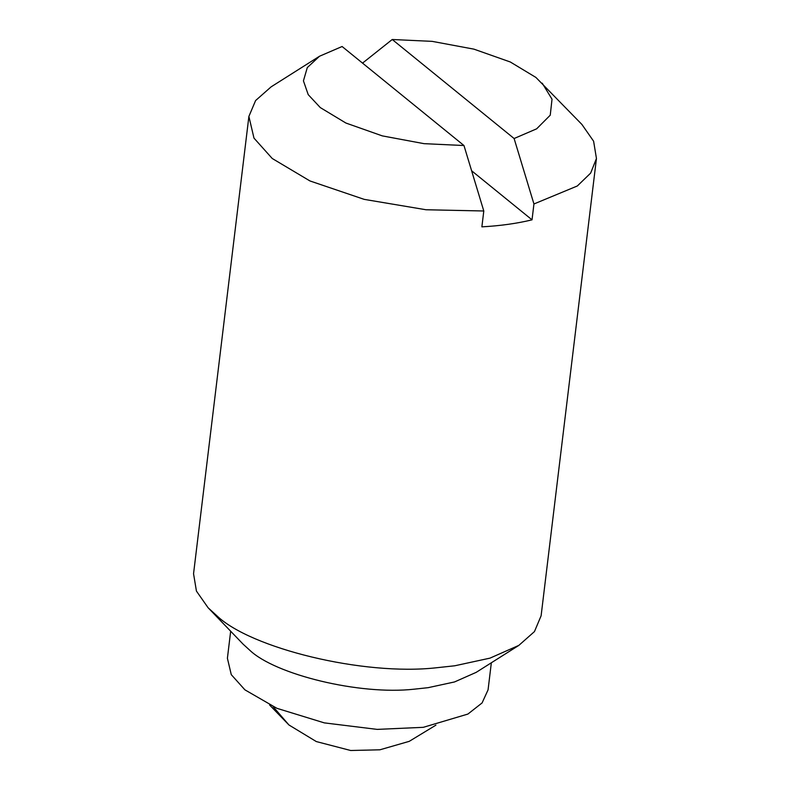 <?xml version="1.0" encoding="UTF-8"?>
<svg xmlns="http://www.w3.org/2000/svg" width="790" height="790" viewBox="0 0 790 790"><rect width="100%" height="100%" fill="white"/><g stroke="black" fill="none" stroke-linecap="round" stroke-linejoin="round"><path stroke-width="1.19" d="M471.65 170.788L532.025 219.837C516.937 223.501 500.218 225.831 481.88 226.849L483.796 210.989L463.967 145.528L342.1 46.511L319.516 56.238L271.138 86.841L255.604 100.547L248.889 116.416L193.55 573.728L196.434 591.088L208.106 607.757L243.103 644.156L249.709 650.18C274.999 674.462 359.45 695.358 414.325 689.166L428.101 687.675L454.517 681.948L476.182 672.359L518.862 645.371L534.455 631.585L541.111 615.785L596.45 158.484L593.606 141.213L581.904 124.445L535.916 77.44L510.32 61.995L473.931 49.148L432.189 41.366L392.245 39.5L514.112 138.517L533.941 203.978L577.322 185.986L590.653 173.099L596.45 158.484M230.67 631.23L227.401 658.277L231.273 674.65L244.91 689.838L276.964 708.334L324.315 722.88L377.166 729.387L423.302 727.323L467.907 714.061L482.078 702.942L488.072 689.828L491.341 662.77M208.106 607.757L216.894 615.795C250.618 648.175 363.212 676.033 436.386 667.767L454.754 665.782L489.978 658.139L518.862 645.371M532.025 219.837L533.941 203.978M248.889 116.416L253.975 138.112L272.234 158.494L309.957 180.95L364.2 199.366L426.017 209.755L483.796 210.989M362.541 63.111L392.245 39.5M514.112 138.517L536.637 128.829L550.245 115.192L552.022 99.204L542.226 83.187M319.516 56.238L307.3 67.585L303.429 80.847L308.219 94.642L320.296 107.588L345.892 123.033L382.281 135.88L424.023 143.661L463.967 145.528M435.922 725.141L409.24 741.346L379.901 749.799L350.691 750.5L316.306 741.563L288.943 724.973L273.093 706.635M288.943 724.973L269.617 705.016"/></g></svg>
